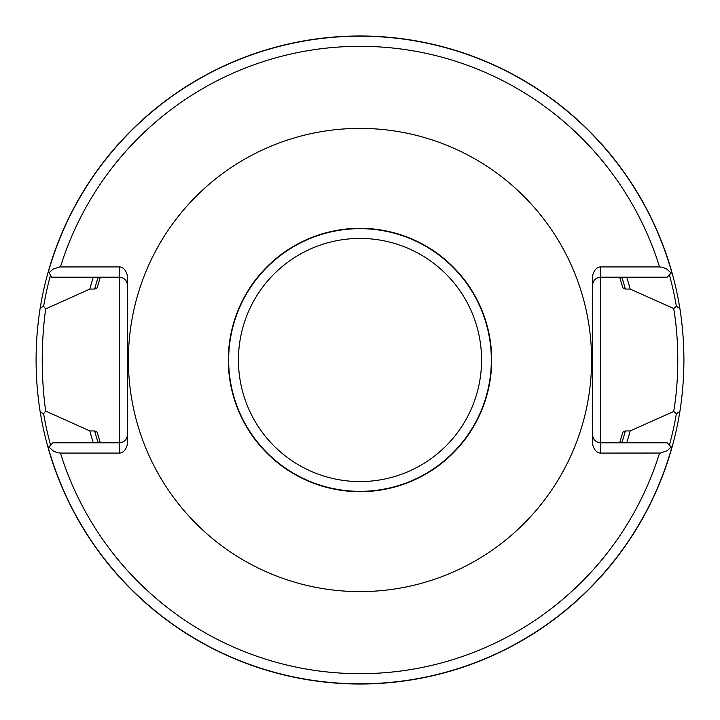 <?xml version="1.0" encoding="UTF-8"?>
<svg xmlns="http://www.w3.org/2000/svg" width="720" height="720" viewBox="0 0 720 720"><rect width="100%" height="100%" fill="white"/><g stroke="black" fill="none" stroke-linecap="round" stroke-linejoin="round"><path stroke-width="1.08" d="M591.597 360A231.597 231.597 0 0 0 244.197 159.426A231.597 231.597 0 0 0 244.197 560.574A231.597 231.597 0 0 0 591.597 360M127.539 434.574C127.044 439.56 124.299 442.305 119.313 442.8L119.313 453.087A11.637 8.226 90 0 0 127.539 441.45L127.539 278.55A11.637 8.226 90 0 0 119.313 266.913L59.769 266.931L53.217 269.055L49.149 272.628L51.696 277.2L119.313 277.2L119.313 442.8L52.893 442.8L48.069 447.615A324 324 0 0 0 679.878 411.516L676.377 413.694L673.695 411.471L630.135 430.947L625.302 430.947L622.854 432.144L619.695 442.8M119.313 453.087L60.444 453.087L57.096 452.619L53.406 451.053L48.789 446.904M671.931 447.615L671.211 446.904L667.224 450.666L660.573 453.042L600.687 453.087A11.637 8.226 90 0 1 592.461 441.45L592.461 278.55A11.637 8.226 90 0 1 600.687 266.913L659.556 266.913L662.904 267.381L666.594 268.947L671.211 273.096L671.931 272.385A324 324 0 0 0 48.384 271.269L49.149 272.628M619.695 277.2L622.854 287.856L625.302 289.053L630.135 289.053A279.297 279.297 0 0 0 626.742 277.2M93.258 277.2A279.297 279.297 0 0 0 89.865 289.053L94.698 289.053L97.146 287.856L100.305 277.2M100.305 442.8L97.146 432.144L94.698 430.947L89.865 430.947A279.297 279.297 0 0 0 93.258 442.8M626.742 442.8A279.297 279.297 0 0 0 630.135 430.947M89.865 430.947L45.657 411.057L43.605 413.622L40.248 412.317A324 324 0 0 0 48.069 447.615M630.135 289.053L673.695 308.529L676.377 306.306L679.878 308.484C685.251 342.81 685.251 377.154 679.878 411.516M50.526 275.112A320.904 320.904 0 0 0 43.605 306.378L40.248 307.683A324 324 0 0 1 48.384 271.269A324 324 0 0 0 40.248 307.683C34.704 342.558 34.704 377.442 40.248 412.317M491.679 360A131.679 131.679 0 0 0 294.165 245.961A131.679 131.679 0 0 0 294.165 474.039A131.679 131.679 0 0 0 491.679 360M43.605 306.378L45.657 308.943L89.865 289.053M679.878 308.484A324 324 0 0 0 671.931 272.385A324 324 0 0 1 679.878 308.484M671.211 273.096L667.107 277.2L600.687 277.2L600.687 442.8L667.107 442.8L671.211 446.904M673.695 411.471C679.149 379.692 679.149 340.308 673.695 308.529M592.461 434.574C592.956 439.56 595.701 442.305 600.687 442.8L600.687 453.087M592.461 285.426C592.956 280.44 595.701 277.695 600.687 277.2L600.687 266.913M45.657 411.057C41.085 377.019 41.085 342.981 45.657 308.943M127.539 285.426C127.044 280.44 124.299 277.695 119.313 277.2L119.313 266.913M659.556 266.913A313.686 313.686 0 0 0 60.444 266.913M60.444 453.087A313.686 313.686 0 0 0 659.556 453.087M671.778 272.529A323.82 323.82 0 0 0 48.51 271.485M94.698 430.947A274.626 274.626 0 0 0 98.154 442.8M621.846 442.8A274.626 274.626 0 0 0 625.302 430.947M625.302 289.053A274.626 274.626 0 0 0 621.846 277.2M98.154 277.2A274.626 274.626 0 0 0 94.698 289.053M43.605 413.622A320.904 320.904 0 0 0 50.589 445.104M669.411 445.104A320.904 320.904 0 0 0 676.377 413.694M491.337 360A131.337 131.337 0 0 0 294.327 246.258A131.337 131.337 0 0 0 294.327 473.742A131.337 131.337 0 0 0 491.337 360M481.572 360A121.572 121.572 0 0 1 299.214 465.282A121.572 121.572 0 0 1 299.214 254.718A121.572 121.572 0 0 1 481.572 360M48.222 447.471A323.82 323.82 0 0 0 671.778 447.471M676.377 306.306A320.904 320.904 0 0 0 669.411 274.896"/></g></svg>
